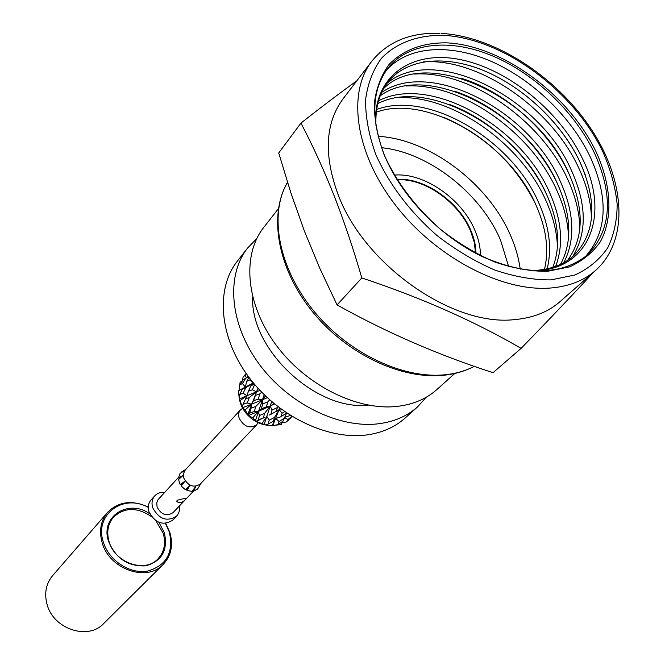 <?xml version="1.0" encoding="UTF-8"?>
<svg xmlns="http://www.w3.org/2000/svg" width="665" height="665" viewBox="0 0 665 665"><rect width="100%" height="100%" fill="white"/><g stroke="black" fill="none" stroke-linecap="round" stroke-linejoin="round"><path stroke-width="1" d="M596.497 152.684C569.356 94.787 502.083 45.062 446.173 42.834C422.3 42.726 403.264 49.933 389.083 64.439C381.17 75.278 376.24 88.262 374.32 103.391C374.27 119.476 377.504 136.5 384.013 154.471C396.49 182.21 415.409 207.264 440.787 229.633C458.094 243.091 476.065 253.872 494.702 261.977C513.222 268.294 530.77 271.42 547.345 271.337L569.531 266.881C582.415 261.071 592.673 252.717 600.312 241.811C613.172 218.236 611.31 185.51 596.497 152.684M594.66 153.507C575.233 112.443 535.549 74.38 493.339 56.251C451.186 38.271 408.767 41.87 387.936 68.163C371.693 89.958 370.538 119.018 384.478 155.352C401.228 196.059 440.014 236.374 481.975 256.441C526.988 276 562.191 275.451 587.577 254.803C611.384 230.024 613.745 196.258 594.66 153.507M585.366 256.69C607.195 231.761 608.907 198.719 590.52 157.555C571.493 117.206 532.84 79.75 491.393 61.438C450.014 43.275 407.961 45.802 386.207 70.498M591.443 219.018C591.202 202.825 587.087 186.067 579.082 168.744C552.191 108.703 479.083 57.73 423.389 61.903M579.888 228.577C579.564 212.792 575.558 196.508 567.877 179.708C541.601 120.49 469.914 70.315 414.628 74.064M568.567 237.92C568.151 222.551 564.252 206.732 556.879 190.464C531.21 132.069 460.936 82.66 406.066 85.993M557.461 247.056C556.954 232.102 553.164 216.757 546.098 201.013C521.011 143.432 452.133 94.779 397.703 97.689M480.438 255.676C480.479 247.538 478.65 239.126 474.951 230.447C461.976 198.785 423.63 172.277 394.27 175.119M475.94 253.365C475.907 246.017 474.228 238.436 470.903 230.622C459.016 201.545 423.921 177.114 396.88 179.45M475.583 253.174L474.236 242.235L470.554 230.979C458.742 202.127 424.071 177.796 397.096 179.791M371.752 61.296L342.982 98.919C325.227 123.15 323.581 154.97 338.028 194.363C363.988 264.853 453.023 326.989 514.793 319.591C533.139 317.937 548.176 311.985 559.913 301.727L595.508 270.497C583.754 280.771 568.558 286.623 549.922 288.07C501.526 291.769 435.633 257.214 395.517 205.211C355.235 153.258 346.947 93.075 371.752 61.296C387.645 41.712 410.263 32.386 439.607 33.325M593.413 272.342C574.568 292.833 550.47 318.178 521.102 348.377C474.386 321.203 421.294 297.729 361.827 277.945C353.364 248.76 344.046 221.154 333.88 195.119C323.597 169.334 312.617 145.327 300.946 123.108C321.336 107.048 339.965 92.95 356.822 80.822M300.946 123.108L278.718 152.958L290.763 192.509L304.354 230.971L319.823 268.352L337.064 304.919C386.373 332.442 438.36 355.035 493.039 372.683L521.102 348.377M426.323 397.171L417.587 406.855C407.204 416.115 394.204 421.751 378.593 423.763C339.042 428.759 288.269 403.83 258.984 363.846C229.566 323.913 225.851 275.451 247.654 247.987L256.732 238.619M417.587 406.855L405.093 418.069C394.744 427.296 381.826 432.932 366.332 434.993C327.097 440.105 276.898 415.6 248.053 376.091C219.076 336.631 215.585 288.577 237.305 261.204L247.654 247.987M368.31 405.16C316.066 411.145 250.198 349.566 252.658 297.039M454.802 373.464L436.938 389.49C426.506 398.8 413.389 404.42 397.587 406.348C357.571 411.161 305.9 385.559 275.933 344.852C245.826 304.188 241.761 255.102 263.681 227.513L278.469 208.611M286.507 412.957L280.888 416.805L275.734 418.476L279.159 421.568L277.937 424.694L283.041 421.12L286.59 413.015M267.646 425.226C261.802 424.686 256.291 422.375 251.129 418.293L247.43 414.835C243.099 410.064 240.447 404.844 239.458 399.158M277.937 424.694L272.027 425.725L265.152 424.827L256.349 421.444L252.725 417.919L248.519 415.484L245.069 409.981L242.634 407.67L239.417 398.992L239.641 394.528L243.141 393.181L245.817 387.678L253.398 382.957M239.117 397.229L238.369 390.862L238.876 390.613M239.25 390.422L239.666 385.06L242.426 383.522L245.817 378.169L248.635 376.88M239.791 384.869L240.123 382.059L242.176 381.253M242.326 381.045L243.099 377.063L245.169 375.118L246.399 377.911M288.793 419.856L287.97 420.588M292.068 416.514L286.44 421.934L281.86 422.923M282.342 421.618L281.253 424.652L275.9 425.126M265.202 395.717L264.894 396.714L265.867 396.357M264.894 396.714L262.334 399.806L267.305 397.712M242.634 407.67L251.445 404.254L251.087 408.135L249.541 413.189L254.313 411.485L255.809 406.465L262.334 399.806L258.136 399.141L253.506 400.771L251.445 404.254L262.334 399.806L262.725 403.896L261.303 408.834L266.407 406.797L267.779 401.951L269.608 399.815M262.725 403.896L267.779 401.951M273.764 403.722L270.206 406.016L274.446 403.971M261.303 408.834L258.353 411.411L270.206 406.016L266.407 406.797M272.027 425.725L275.734 418.476L273.39 421.186L268.136 424.046L269.217 420.197L274.529 417.421L279.109 409.648L270.821 414.411L272.018 410.089L277.363 407.579L277.904 406.739M276.183 411.785L277.363 407.579M248.519 415.484L258.353 411.411L259.45 415.534L258.261 420.056L263.398 417.836L264.595 413.381L270.206 406.016L272.018 410.089M259.45 415.534L264.595 413.381M270.821 414.411L269.283 415.06M256.349 421.444L263.398 417.836M258.261 420.056L256.449 421.103M273.39 421.186L274.529 417.421M268.136 424.046L265.659 424.819M262.101 423.397L266.798 416.357L269.217 420.197M258.053 388.335L256.474 391.793L259.94 390.38M258.136 399.141L259.924 393.821L261.711 392.234M253.506 400.771L255.402 395.401L259.924 393.821M239.417 398.992L246.931 395.775L243.074 404.312L247.272 402.907L249.284 397.52L256.474 391.793L252.401 389.773L248.419 391.211L246.931 395.775L256.474 391.793L255.402 395.401M251.087 408.135L255.809 406.465M252.725 417.919L258.353 411.411L254.313 411.485M249.541 413.189L248.328 414.702M253.373 382.924L250.938 385.65L254.786 384.204M252.401 389.773L254.67 384.47M248.419 391.211L250.938 385.65M245.161 398.942L249.284 397.52M245.069 409.981L251.445 404.254L247.272 402.907M243.074 404.312L242.293 406.423M248.993 377.363L246.657 381.369L249.89 379.856L250.314 379.092M246.657 381.369L245.368 387.03L253.348 382.982L249.89 379.856M239.641 394.528L242.417 389.1L245.817 387.678M240.082 400.571L246.931 395.775L243.141 393.181M240.547 389.748L245.368 387.03L242.417 389.1M247.804 375.75L247.38 377.471M239.666 385.06L243.157 379.823L245.817 378.169M238.369 390.862L245.368 387.03L242.426 383.522M243.099 377.063L246.175 373.472M286.44 421.934L288.045 419.507L291.777 416.34M284.703 417.296L290.389 415.475M284.512 417.753L288.045 419.507M279.159 421.568L284.379 418.086M286.224 413.489L286.44 412.915M280.888 416.805L282.101 413.198L284.662 411.702M280.746 408.892L279.109 409.648L282.101 413.198M337.064 304.919L361.827 277.945M272.858 425.326L279.674 408.086M242.11 406.681L242.974 404.619M247.713 414.644L258.003 388.277M255.368 420.87L264.18 394.719M264.105 424.578L271.661 401.618M185.959 499.049L186.458 498.476C184.837 498.359 181.728 498.966 177.131 500.296L176.79 501.285C179.176 503.762 182.235 503.023 185.959 499.049M164.721 492.358C160.656 492 157.356 493.156 154.812 495.816L151.088 499.914C148.337 503.147 147.63 507.087 148.968 511.742C155.236 523.264 163.149 526.057 172.717 520.138L176.549 516.148C179.035 513.43 179.966 510.055 179.342 506.023M154.812 495.816C152.052 499.058 151.346 503.023 152.701 507.694C159.002 519.257 166.957 522.075 176.549 516.148M242.991 408.069L240.497 409.798L185.219 470.022L183.449 473.713L183.831 478.168C188.245 486.123 193.715 488.093 200.24 484.07L256.624 424.869L258.053 422.616M185.843 469.34L181.038 472.333L184.72 470.396L180.007 473.538L178.511 477.844L182.966 475.5L178.536 479.573L180.132 484.461L184.87 481.302L181.204 486.049L185.294 489.639L189.725 485.55L186.998 490.479L191.994 491.377L195.643 486.622L193.681 491.144L197.655 489.016L200.88 483.405M240.497 409.798C238.56 412.067 238.128 414.91 239.217 418.31C244.03 426.772 249.832 428.958 256.624 424.869M178.577 477.262L158.145 499.556L156.757 502.732L157.09 507.071C161.304 514.785 166.616 516.655 173.008 512.673L193.59 491.061M189.725 485.55L186.524 488.95L186.998 490.479M186.524 488.95L185.294 489.639M184.87 481.302L181.695 484.71L181.204 486.049M181.695 484.71L180.132 484.461M179.5 478.684L178.511 477.844M181.179 472.749L181.038 472.333M192.792 490.338L193.681 491.144M149.791 513.821C128.47 498.451 100.008 516.58 108.52 541.244C115.76 558.534 128.179 566.73 145.768 565.832C161.969 561.169 168.162 550.138 164.355 532.731L158.927 522.357M151.57 516.705C137.198 506.954 124.496 507.121 113.466 517.212C107.896 523.912 106.425 532.008 109.043 541.485C114.688 562.856 145.003 573.388 157.987 558.833C164.363 551.867 166.092 543.33 163.166 533.23L155.926 520.786M148.295 507.096C132.152 499.689 118.561 501.46 107.531 512.407L52.568 575.715C46.035 583.671 44.173 593.13 46.991 604.094C53.059 628.965 88.113 640.686 103.707 623.521L163.174 564.427C171.279 555.674 173.482 544.943 169.783 532.224L165.735 523.405M107.531 512.407C100.698 520.745 98.894 530.786 102.119 542.549C109.127 569.223 146.907 582.44 163.174 564.427M148.287 507.428C123.308 493.156 94.006 514.702 103.324 542.033C108.769 560.495 129.725 574.261 147.422 571.127C166.558 565.566 173.856 552.515 169.317 531.975L165.41 523.43M580.104 162.351C559.681 118.029 513.056 77.556 467.719 65.045M568.791 173.449C549.257 130.706 505.142 91.587 461.277 78.279M560.512 264.362C572.424 242.243 571.484 215.551 557.702 184.313C539.049 143.208 497.47 105.477 455.193 91.413M552.823 267.338C560.828 246.299 558.824 222.185 546.83 195.003C529.066 155.552 490.047 119.259 449.49 104.48M534.502 201.944C514.411 163.108 484.311 134.97 444.212 117.547M559.888 189.326L557.885 184.729M585.325 175.003L580.279 162.726M442.848 35.32C417.795 35.054 396.398 42.793 381.602 58.154C373.057 69.709 367.712 83.574 365.575 99.767C365.459 116.99 368.867 135.253 375.808 154.538C389.15 184.338 409.457 211.262 436.73 235.31C455.334 249.766 474.652 261.328 494.669 269.998C514.552 276.74 533.372 280.031 551.135 279.882L574.859 275.002C588.616 268.71 599.539 259.699 607.644 247.97C613.961 234.969 617.137 220.364 617.162 204.138C615.416 187.355 610.786 170.182 603.263 152.626C574.186 90.889 502.632 37.922 442.848 35.32M534.261 270.863C589.813 269.657 609.98 214.704 583.114 159.941C560.894 112.327 509.498 69.883 461.294 59.8C413.131 49.468 374.096 74.896 375.501 122.435M572.632 256.615C587.062 233.265 586.771 204.762 571.75 171.105C539.822 96.708 433.971 43.691 387.138 83.2M563.795 262.692C575.425 239.866 574.361 212.983 560.612 182.052C530.113 110.648 430.455 58.487 381.668 92.418M555.641 266.391C563.804 244.67 561.817 220.14 549.681 192.792C520.903 125.236 429.282 74.214 378.535 100.806M547.129 268.851C552.149 248.801 549.423 226.965 538.966 203.315C511.95 139.775 428.551 90.182 376.648 109.459M520.23 269.167C518.742 258.103 515.55 246.948 510.645 235.701C488.526 183.665 429.532 139.01 378.136 136.325M508.642 266.515L500.546 240.156C480.679 193.158 428.534 152.368 381.56 147.705M474.328 366.34C465.733 370.796 456.065 373.597 445.317 374.736C403.921 379.183 350.156 354.187 315.385 312.924C280.555 271.677 269.15 219.891 285.202 186.599L287.471 182.243M530.903 270.613C548.849 270.231 563.164 265.21 573.853 255.543C595.474 233.207 597.561 202.127 580.113 162.302C562.108 123.906 524.785 88.071 485.292 71.246C445.791 54.538 406.997 58.262 388.127 81.903C379.2 93.216 375.151 107.838 375.974 125.768M567.528 260.447C583.97 237.862 584.394 208.86 568.799 173.415C536.356 97.223 426.124 45.511 383.663 88.545M557.702 184.313C527.279 112.684 426.44 61.488 380.222 95.81M546.83 195.003C518.334 127.805 426.581 77.531 377.77 103.682M544.452 269.383C549.165 250.007 546.397 228.71 536.156 205.485C509.531 142.626 426.598 93.657 376.299 112.169M287.538 182.459L285.202 186.599C268.627 220.83 279.782 272.841 314.304 313.947C348.784 355.068 402.358 379.898 444.378 375.193C455.434 373.963 465.417 371.012 474.336 366.34M251.129 418.293L252.243 417.67M273.14 404.071L274.113 403.688M264.304 417.628L257.363 420.554M253.673 400.297L256.258 392.533M256.989 390.596L256.682 391.394M595.508 270.497C629.647 240.19 625.233 179.617 590.329 127.821C555.466 75.901 494.004 36.251 441.078 33.383"/></g></svg>
